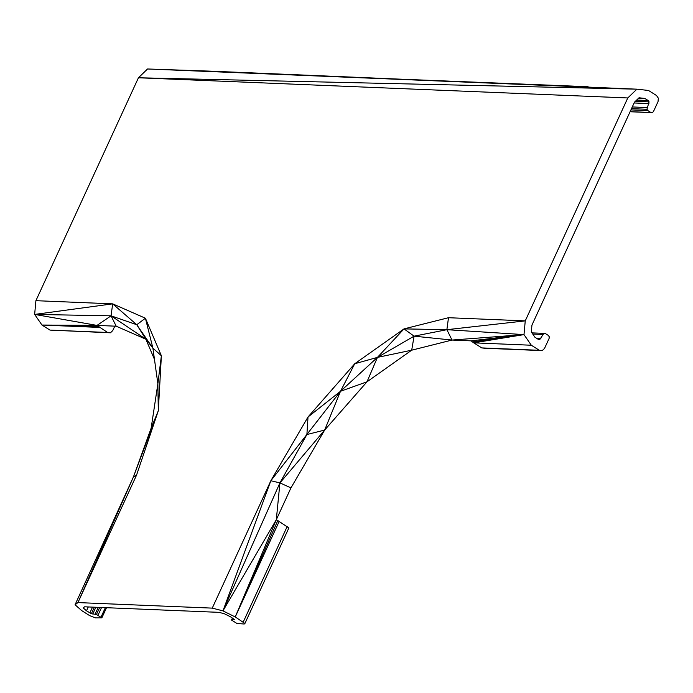 <?xml version="1.0" encoding="UTF-8"?>
<svg xmlns="http://www.w3.org/2000/svg" width="693" height="693" viewBox="0 0 693 693"><rect width="100%" height="100%" fill="white"/><g stroke="black" fill="none" stroke-linecap="round" stroke-linejoin="round"><path stroke-width="1.04" d="M114.795 326.143L112.742 330.604L110.464 332.796L50 330.102L107.562 332.475L97.011 325.407L111.053 315.826L136.772 324.722L152.902 348.129L157.865 383.757L151.161 428.109L133.463 476.853L75.061 604.772L77.928 602.589L212.257 608.125L222.964 610.88L270.85 480.743L340.488 391.294L377.425 357.397L414.085 336.166L411.694 350.19L377.425 357.397L367.013 381.791L340.488 391.294L324.653 430.067L306.895 434.537L308.013 416.987L340.488 391.294L354.729 363.738L377.425 357.397L404.01 328.889L446.881 329.686L523.995 334.606L531.314 345.235L539.345 350.294L542.247 350.615L544.516 348.414L549.099 338.47L549.254 336.746L548.336 335.421L545.33 333.524L543.875 333.359L539.769 339.544L538.322 339.379L534.97 337.274L531.314 331.956L531.947 325.095L634.476 102.174L639.024 97.782L644.828 98.432L648.172 100.537L649.09 101.862L646.941 109.277L647.86 110.603L650.866 112.5L652.321 112.664L653.456 111.564L658.038 101.611L658.35 98.181L656.522 95.521L648.492 90.462L636.884 89.172L627.789 97.956L138.444 77.772L147.54 68.979L636.884 89.172L138.444 77.772L35.906 300.684L112.673 303.855L136.772 324.722L145.409 318.217L152.902 348.129L145.885 339.224L136.772 324.722M588.097 86.729L147.54 68.979L213.894 71.284L636.884 89.172M627.789 97.956L525.251 320.876L523.995 334.606L473.743 342.853L481.774 347.912L484.676 348.241L542.247 350.615M452.027 340.055L471.214 340.852L472.435 341.926L523.995 334.606L452.027 340.055L414.085 336.166L446.881 329.686L452.027 340.055L411.694 350.19L367.013 381.791L324.653 430.067L279.929 482.9L306.895 434.537M531.314 345.235L473.743 342.853L472.435 341.926M525.251 320.876L446.881 329.686L448.492 317.715L525.251 320.876M471.214 340.852L523.995 334.606M88.176 606.947L86.512 610.819L83.186 607.9L84.615 606.799L218.953 612.343L224.298 613.721L230.44 616.761L234.615 619.594L231.497 620.044L236.876 623.431L244.213 624.021L244.924 623.475L288.868 527.936L277.78 520.564L235.239 616.952L276.308 519.724L222.964 610.88L279.929 482.9L270.85 480.743L308.013 416.987L354.729 363.738L404.01 328.889L448.492 317.715M404.01 328.889L414.085 336.166M212.257 608.125L270.85 480.743M276.308 519.724L279.929 482.9L290.956 487.881L276.308 519.724L277.78 520.564M279.175 521.422L235.239 616.952L222.964 610.88M290.956 487.881L324.653 430.067M244.924 623.475L235.239 616.952M88.228 606.947L86.512 610.819L91.389 613.686L96.466 614.474L101.845 617.861L95.487 617.887L89.743 615.679L81.713 610.62L75.061 604.772M154.47 359.407L145.885 339.224L111.053 315.826L112.673 303.855L145.409 318.217L161.382 355.76L157.865 383.757L158.299 410.81L133.463 476.853L77.928 602.589L136.521 475.199L133.463 476.853M152.902 348.129L161.382 355.76L158.299 410.81L136.521 475.199M158.299 410.81L151.161 428.109M50 330.102L41.97 325.043L97.011 325.407L34.65 314.414L112.673 303.855M98.233 326.49L41.97 325.043L34.65 314.414L35.906 300.684M34.65 314.414L111.053 315.826L116.199 326.204L145.885 339.224M41.97 325.043L99.541 327.417M97.011 325.407L116.199 326.204M86.512 610.819L88.288 606.955M287.205 526.472L243.26 622.011M232.432 618.017L231.497 620.044M232.614 618.13L231.86 619.767M95.842 607.267L92.732 614.033M95.132 614.128L98.241 607.363M101.845 617.861L106.514 607.7M101.013 617.125L105.371 607.657M101.559 607.501L97.999 615.228M96.466 614.474L99.705 607.423M91.389 613.686L94.369 607.207M542.74 334.459L532.761 334.052M536.547 338.262L540.904 338.444M644.828 98.432L638.625 98.172M648.934 103.578L634.112 102.971M632.285 106.947L647.097 107.562M630.076 111.746L652.321 112.664M630.119 111.642L650.866 112.5M647.86 110.603L630.925 109.91M631.505 108.636L646.941 109.277M635.386 101.299L649.09 101.862M636.668 100.061L648.172 100.537M531.947 332.874L543.875 333.359M539.345 350.294L481.774 347.912M110.464 332.796L107.562 332.475M89.856 612.924L92.524 607.129"/></g></svg>
